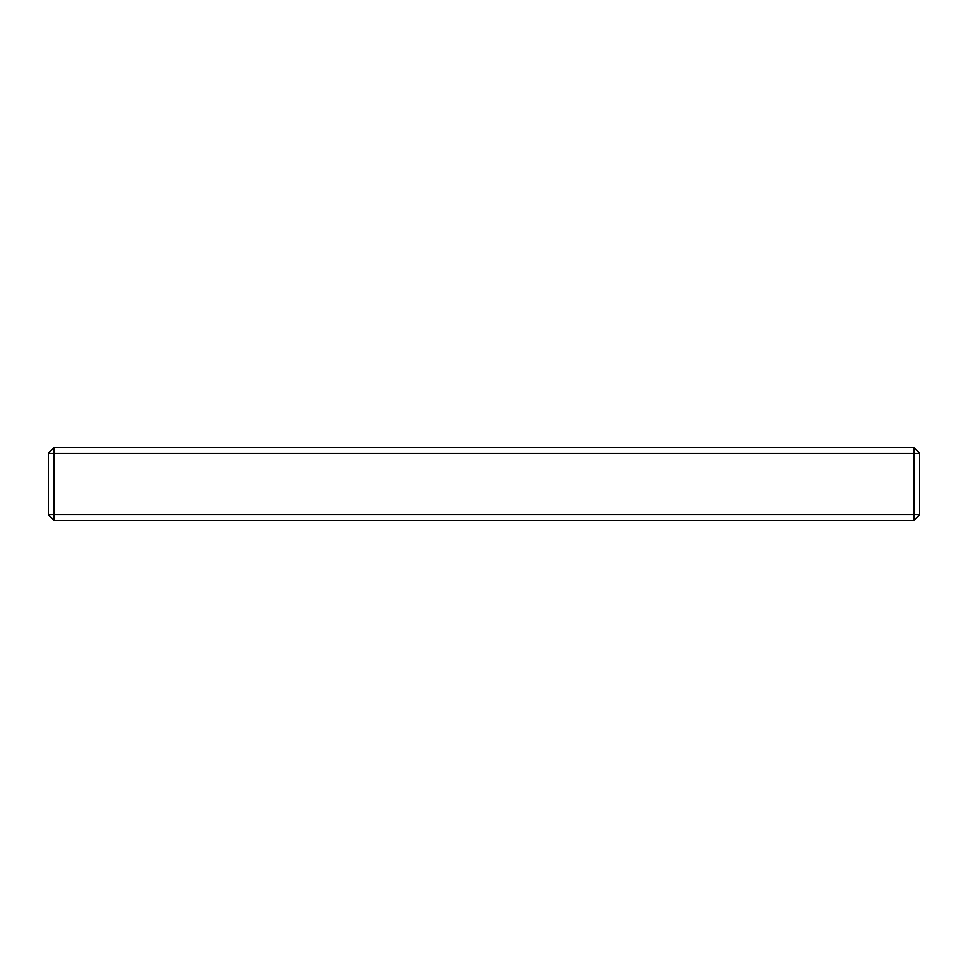 <?xml version="1.0" encoding="UTF-8"?>
<svg xmlns="http://www.w3.org/2000/svg" width="968" height="968" viewBox="0 0 968 968"><rect width="100%" height="100%" fill="white"/><g stroke="black" fill="none" stroke-linecap="round" stroke-linejoin="round"><path stroke-width="1.45" d="M54.135 447.603L913.865 447.603L919.6 453.339L919.6 514.661L913.865 520.397L54.135 520.397L48.4 514.661L48.4 453.339L54.135 447.603L54.135 520.397M913.865 447.603L913.865 453.339L919.6 453.339M919.6 514.661L913.865 514.661L913.865 520.397M48.4 514.661L913.865 514.661L913.865 453.339L48.4 453.339"/></g></svg>
